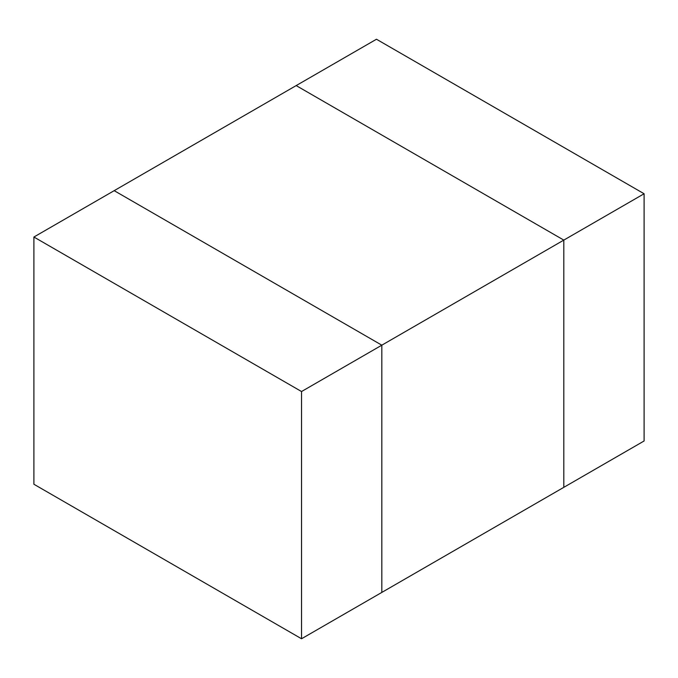 <?xml version="1.0" encoding="UTF-8"?>
<svg xmlns="http://www.w3.org/2000/svg" width="678" height="678" viewBox="0 0 678 678"><rect width="100%" height="100%" fill="white"/><g stroke="black" fill="none" stroke-linecap="round" stroke-linejoin="round"><path stroke-width="1.02" d="M644.1 193.755L644.1 440.98L563.808 487.338L563.808 240.105L644.1 193.755L376.468 39.239L296.176 85.589L563.808 240.105L296.176 85.589L114.192 190.662L381.824 345.178L381.824 592.411L563.808 487.338L563.808 240.105L301.532 391.537L33.9 237.02L33.9 484.245L301.532 638.761L301.532 391.537M301.532 638.761L381.824 592.411L381.824 345.178L114.192 190.662L33.9 237.02"/></g></svg>
